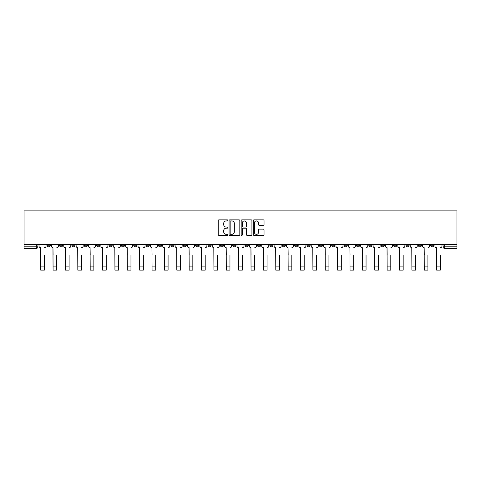 <?xml version="1.0" encoding="UTF-8"?>
<svg xmlns="http://www.w3.org/2000/svg" width="481" height="481" viewBox="0 0 481 481"><rect width="100%" height="100%" fill="white"/><g stroke="black" fill="none" stroke-linecap="round" stroke-linejoin="round"><path stroke-width="0.72" d="M227.808 220.388A0.547 0.547 0 0 0 227.266 219.847L218.993 219.847A0.776 0.776 0 0 0 218.212 220.623L218.212 234.638A0.776 0.776 0 0 0 218.993 235.419L227.266 235.419A0.547 0.547 0 0 0 227.808 234.872A0.547 0.547 0 0 0 227.266 234.325L226.196 234.325A2.489 2.489 0 0 1 223.701 231.836L223.701 230.67A2.489 2.489 0 0 1 226.196 228.174L227.266 228.174A0.547 0.547 0 0 0 227.808 227.633A0.547 0.547 0 0 0 227.266 227.086L226.196 227.086A2.489 2.489 0 0 1 223.701 224.597L223.701 223.424A2.489 2.489 0 0 1 226.196 220.935L227.266 220.935A0.547 0.547 0 0 0 227.808 220.388M381.205 244.366L381.205 245.238L384.379 245.238A1.587 1.587 0 0 1 382.792 246.825A1.587 1.587 0 0 1 381.205 245.238L381.205 244.366M368.831 244.366L368.831 245.238L372.005 245.238A1.587 1.587 0 0 1 370.418 246.825A1.587 1.587 0 0 1 368.831 245.238L368.831 244.366M294.594 244.366L294.594 245.238L297.763 245.238A1.587 1.587 0 0 1 296.182 246.825A1.587 1.587 0 0 1 294.594 245.238L294.594 244.366M282.221 244.366L282.221 245.238L285.389 245.238A1.587 1.587 0 0 1 283.808 246.825A1.587 1.587 0 0 1 282.221 245.238L282.221 244.366M269.847 244.366L269.847 245.238L273.022 245.238A1.587 1.587 0 0 1 271.434 246.825A1.587 1.587 0 0 1 269.847 245.238L269.847 244.366M245.1 244.366L245.1 245.238L248.274 245.238A1.587 1.587 0 0 1 246.687 246.825A1.587 1.587 0 0 1 245.1 245.238L245.1 244.366M220.352 245.238L220.352 244.366L220.352 245.238A1.587 1.587 0 0 0 221.939 246.825A1.587 1.587 0 0 1 220.352 245.238L223.527 245.238A1.587 1.587 0 0 1 221.939 246.825A1.587 1.587 0 0 0 223.527 245.238L223.527 244.366L223.527 245.238M207.978 245.238L207.978 244.366L207.978 245.238A1.587 1.587 0 0 0 209.566 246.825A1.587 1.587 0 0 1 207.978 245.238L211.153 245.238A1.587 1.587 0 0 1 209.566 246.825M195.611 245.238L195.611 244.366L195.611 245.238A1.587 1.587 0 0 0 197.192 246.825A1.587 1.587 0 0 1 195.611 245.238L198.779 245.238A1.587 1.587 0 0 1 197.192 246.825A1.587 1.587 0 0 0 198.779 245.238L198.779 244.366L198.779 245.238M183.237 244.366L183.237 245.238L186.406 245.238A1.587 1.587 0 0 1 184.818 246.825A1.587 1.587 0 0 1 183.237 245.238L183.237 244.366M170.863 244.366L170.863 245.238L174.032 245.238A1.587 1.587 0 0 1 172.451 246.825A1.587 1.587 0 0 1 170.863 245.238L170.863 244.366M158.489 244.366L158.489 245.238L161.664 245.238A1.587 1.587 0 0 1 160.077 246.825A1.587 1.587 0 0 1 158.489 245.238L158.489 244.366M146.116 245.238L146.116 244.366L146.116 245.238A1.587 1.587 0 0 0 147.703 246.825A1.587 1.587 0 0 1 146.116 245.238L149.29 245.238A1.587 1.587 0 0 1 147.703 246.825M121.368 245.238L121.368 244.366L121.368 245.238A1.587 1.587 0 0 0 122.956 246.825A1.587 1.587 0 0 1 121.368 245.238L124.543 245.238A1.587 1.587 0 0 1 122.956 246.825A1.587 1.587 0 0 0 124.543 245.238L124.543 244.366L124.543 245.238M108.995 245.238L108.995 244.366L108.995 245.238A1.587 1.587 0 0 0 110.582 246.825A1.587 1.587 0 0 1 108.995 245.238L112.169 245.238A1.587 1.587 0 0 1 110.582 246.825A1.587 1.587 0 0 0 112.169 245.238L112.169 244.366L112.169 245.238M96.621 245.238L96.621 244.366L96.621 245.238A1.587 1.587 0 0 0 98.208 246.825A1.587 1.587 0 0 1 96.621 245.238L99.795 245.238A1.587 1.587 0 0 1 98.208 246.825A1.587 1.587 0 0 0 99.795 245.238L99.795 244.366L99.795 245.238M84.247 245.238L84.247 244.366L84.247 245.238A1.587 1.587 0 0 0 85.834 246.825A1.587 1.587 0 0 1 84.247 245.238L87.422 245.238A1.587 1.587 0 0 1 85.834 246.825M71.879 245.238L71.879 244.366L71.879 245.238A1.587 1.587 0 0 0 73.461 246.825A1.587 1.587 0 0 1 71.879 245.238L75.048 245.238A1.587 1.587 0 0 1 73.461 246.825A1.587 1.587 0 0 0 75.048 245.238L75.048 244.366L75.048 245.238M59.506 245.238L59.506 244.366L59.506 245.238A1.587 1.587 0 0 0 61.087 246.825A1.587 1.587 0 0 1 59.506 245.238L62.674 245.238A1.587 1.587 0 0 1 61.087 246.825A1.587 1.587 0 0 0 62.674 245.238L62.674 244.366L62.674 245.238M263.251 225.336A0.776 0.776 0 0 0 264.033 224.555L264.033 220.623A0.776 0.776 0 0 0 263.251 219.847L254.064 219.847A0.776 0.776 0 0 0 253.289 220.623L253.289 234.638A0.776 0.776 0 0 0 254.064 235.419L263.251 235.419A0.776 0.776 0 0 0 264.033 234.638L264.033 229.888A0.776 0.776 0 0 0 263.251 229.112L259.319 229.112A0.776 0.776 0 0 0 258.544 229.888L258.544 232.245A2.08 2.08 0 0 1 256.457 234.325A2.08 2.08 0 0 1 254.377 232.245L254.377 223.016A2.08 2.08 0 0 1 256.457 220.935A2.08 2.08 0 0 1 258.544 223.016L258.544 224.555A0.776 0.776 0 0 0 259.319 225.336L263.251 225.336M456.95 244.366L24.05 244.366L24.05 210.894L456.95 210.894L456.95 248.412L444.654 248.412A1.587 1.587 0 0 1 443.067 246.825L456.95 246.825M239.821 220.623A0.776 0.776 0 0 0 239.039 219.847L229.852 219.847A0.776 0.776 0 0 0 229.076 220.623L229.076 234.638A0.776 0.776 0 0 0 229.852 235.419L239.039 235.419A0.776 0.776 0 0 0 239.821 234.638L239.821 220.623M241.961 219.847L251.148 219.847A0.776 0.776 0 0 1 251.924 220.623L251.924 234.638A0.776 0.776 0 0 1 251.148 235.419L247.216 235.419A0.776 0.776 0 0 1 246.434 234.638L246.434 228.956A0.776 0.776 0 0 0 245.659 228.174L243.049 228.174A0.776 0.776 0 0 0 242.274 228.956L242.274 234.872A0.547 0.547 0 0 1 241.727 235.419A0.547 0.547 0 0 1 241.179 234.872L241.179 220.623A0.776 0.776 0 0 1 241.961 219.847M443.067 244.366L443.067 246.825A1.587 1.587 0 0 0 444.654 248.412L444.654 244.366M37.933 244.366L37.933 246.825L37.933 244.366M36.346 244.366L36.346 248.412L24.05 248.412L24.05 246.825L37.933 246.825A1.587 1.587 0 0 1 36.346 248.412A1.587 1.587 0 0 0 37.933 246.825M24.05 244.366L24.05 246.825M433.868 244.366L433.868 245.238A1.587 1.587 0 0 1 432.281 246.825A1.587 1.587 0 0 1 430.699 245.238L433.868 245.238M430.699 244.366L430.699 245.238M421.494 244.366L421.494 245.238A1.587 1.587 0 0 1 419.913 246.825A1.587 1.587 0 0 1 418.326 245.238A1.587 1.587 0 0 0 419.913 246.825M418.326 244.366L418.326 245.238L421.494 245.238M409.121 244.366L409.121 245.238A1.587 1.587 0 0 1 407.539 246.825A1.587 1.587 0 0 1 405.952 245.238L409.121 245.238M405.952 244.366L405.952 245.238M396.753 244.366L396.753 245.238A1.587 1.587 0 0 1 395.166 246.825A1.587 1.587 0 0 1 393.578 245.238L396.753 245.238M393.578 244.366L393.578 245.238M384.379 244.366L384.379 245.238M372.005 244.366L372.005 245.238L372.005 244.366M359.632 244.366L359.632 245.238A1.587 1.587 0 0 1 358.044 246.825A1.587 1.587 0 0 1 356.457 245.238L359.632 245.238M356.457 244.366L356.457 245.238M347.258 244.366L347.258 245.238A1.587 1.587 0 0 1 345.671 246.825A1.587 1.587 0 0 1 344.083 245.238L347.258 245.238M344.083 244.366L344.083 245.238M334.884 244.366L334.884 245.238A1.587 1.587 0 0 1 333.297 246.825A1.587 1.587 0 0 1 331.71 245.238L334.884 245.238M331.71 244.366L331.71 245.238M322.51 244.366L322.51 245.238A1.587 1.587 0 0 1 320.923 246.825A1.587 1.587 0 0 1 319.336 245.238L322.51 245.238M319.336 244.366L319.336 245.238M310.137 244.366L310.137 245.238A1.587 1.587 0 0 1 308.549 246.825A1.587 1.587 0 0 1 306.968 245.238L310.137 245.238M306.968 244.366L306.968 245.238M297.763 244.366L297.763 245.238A1.587 1.587 0 0 1 296.182 246.825M285.389 244.366L285.389 245.238M273.022 245.238L273.022 244.366L273.022 245.238A1.587 1.587 0 0 1 271.434 246.825M260.648 244.366L260.648 245.238A1.587 1.587 0 0 1 259.061 246.825A1.587 1.587 0 0 1 257.473 245.238A1.587 1.587 0 0 0 259.061 246.825A1.587 1.587 0 0 0 260.648 245.238L257.473 245.238L257.473 244.366M248.274 245.238L248.274 244.366L248.274 245.238A1.587 1.587 0 0 1 246.687 246.825M235.9 244.366L235.9 245.238A1.587 1.587 0 0 1 234.313 246.825A1.587 1.587 0 0 1 232.726 245.238A1.587 1.587 0 0 0 234.313 246.825M232.726 244.366L232.726 245.238L235.9 245.238M211.153 244.366L211.153 245.238L211.153 244.366M186.406 245.238L186.406 244.366L186.406 245.238A1.587 1.587 0 0 1 184.818 246.825M174.032 245.238L174.032 244.366L174.032 245.238A1.587 1.587 0 0 1 172.451 246.825M161.664 245.238L161.664 244.366L161.664 245.238A1.587 1.587 0 0 1 160.077 246.825M149.29 244.366L149.29 245.238L149.29 244.366M136.917 245.238L136.917 244.366L136.917 245.238A1.587 1.587 0 0 1 135.329 246.825A1.587 1.587 0 0 1 133.742 245.238L136.917 245.238A1.587 1.587 0 0 1 135.329 246.825M133.742 244.366L133.742 245.238M87.422 244.366L87.422 245.238L87.422 244.366M50.301 244.366L50.301 245.238A1.587 1.587 0 0 1 48.719 246.825A1.587 1.587 0 0 1 47.132 245.238A1.587 1.587 0 0 0 48.719 246.825A1.587 1.587 0 0 0 50.301 245.238L50.301 244.366M47.132 244.366L47.132 245.238L50.301 245.238M230.712 220.935A0.547 0.547 0 0 0 230.165 221.482L230.165 233.784A0.547 0.547 0 0 0 230.712 234.325L231.836 234.325A2.489 2.489 0 0 0 234.331 231.836L234.331 223.424A2.489 2.489 0 0 0 231.836 220.935L230.712 220.935M246.434 223.058A2.08 2.08 0 0 0 244.354 220.977A2.08 2.08 0 0 0 242.274 223.058L242.274 226.31A0.776 0.776 0 0 0 243.049 227.086L245.659 227.086A0.776 0.776 0 0 0 246.434 226.31L246.434 223.058M39.003 246.031L39.003 244.366L39.003 246.031A1.587 1.587 0 0 0 40.584 247.619L40.705 255.152M40.584 247.619L40.705 270.106L44.354 270.106L44.354 255.152M46.062 246.031L46.062 244.366L46.062 246.031A1.587 1.587 0 0 1 44.474 247.619M44.354 270.106L40.705 270.106M51.377 246.031L51.377 244.366L51.377 246.031A1.587 1.587 0 0 0 52.958 247.619L53.078 255.152M52.958 247.619L53.078 270.106L56.728 270.106L56.728 255.152M58.435 246.031L58.435 244.366L58.435 246.031A1.587 1.587 0 0 1 56.848 247.619M63.745 246.031L63.745 244.366L63.745 246.031A1.587 1.587 0 0 0 65.332 247.619L65.452 255.152M65.332 247.619L65.452 270.106L69.102 270.106L69.102 255.152M70.803 246.031L70.803 244.366L70.803 246.031A1.587 1.587 0 0 1 69.222 247.619M76.118 246.031L76.118 244.366L76.118 246.031A1.587 1.587 0 0 0 77.706 247.619L77.826 255.152M77.706 247.619L77.826 270.106L81.475 270.106L81.475 255.152M83.177 246.031L83.177 244.366L83.177 246.031A1.587 1.587 0 0 1 81.596 247.619M56.728 270.106L53.078 270.106M69.102 270.106L65.452 270.106M81.475 270.106L77.826 270.106M88.492 246.031L88.492 244.366L88.492 246.031A1.587 1.587 0 0 0 90.079 247.619L90.2 255.152M90.079 247.619L90.2 270.106L93.849 270.106L93.849 255.152M95.551 246.031L95.551 244.366L95.551 246.031A1.587 1.587 0 0 1 93.963 247.619M100.866 246.031L100.866 244.366L100.866 246.031A1.587 1.587 0 0 0 102.453 247.619L102.573 255.152M102.453 247.619L102.573 270.106L106.223 270.106L106.223 255.152M107.924 246.031L107.924 244.366L107.924 246.031A1.587 1.587 0 0 1 106.337 247.619M93.849 270.106L90.2 270.106M113.239 246.031L113.239 244.366L113.239 246.031A1.587 1.587 0 0 0 114.827 247.619L114.947 255.152M114.827 247.619L114.947 270.106L118.591 270.106L118.591 255.152M120.298 246.031L120.298 244.366L120.298 246.031A1.587 1.587 0 0 1 118.711 247.619M125.613 246.031L125.613 244.366L125.613 246.031A1.587 1.587 0 0 0 127.2 247.619L127.321 255.152M127.2 247.619L127.321 270.106L130.964 270.106L130.964 255.152M132.672 246.031L132.672 244.366L132.672 246.031A1.587 1.587 0 0 1 131.085 247.619M137.987 246.031L137.987 244.366L137.987 246.031A1.587 1.587 0 0 0 139.574 247.619L139.688 255.152M139.574 247.619L139.688 270.106L143.338 270.106L143.338 255.152M145.046 246.031L145.046 244.366L145.046 246.031A1.587 1.587 0 0 1 143.458 247.619M150.361 246.031L150.361 244.366L150.361 246.031A1.587 1.587 0 0 0 151.948 247.619L152.062 255.152M151.948 247.619L152.062 270.106L155.712 270.106L155.712 255.152M157.419 246.031L157.419 244.366L157.419 246.031A1.587 1.587 0 0 1 155.832 247.619M162.734 246.031L162.734 244.366L162.734 246.031A1.587 1.587 0 0 0 164.316 247.619L164.436 255.152M164.316 247.619L164.436 270.106L168.085 270.106L168.085 255.152M169.793 246.031L169.793 244.366L169.793 246.031A1.587 1.587 0 0 1 168.206 247.619M175.102 246.031L175.102 244.366L175.102 246.031A1.587 1.587 0 0 0 176.689 247.619L176.81 255.152M176.689 247.619L176.81 270.106L180.459 270.106L180.459 255.152M182.167 246.031L182.167 244.366L182.167 246.031A1.587 1.587 0 0 1 180.579 247.619M187.476 246.031L187.476 244.366L187.476 246.031A1.587 1.587 0 0 0 189.063 247.619L189.183 255.152M189.063 247.619L189.183 270.106L192.833 270.106L192.833 255.152M194.534 246.031L194.534 244.366L194.534 246.031A1.587 1.587 0 0 1 192.953 247.619M199.849 246.031L199.849 244.366L199.849 246.031A1.587 1.587 0 0 0 201.437 247.619L201.557 255.152M201.437 247.619L201.557 270.106L205.207 270.106L205.207 255.152M206.908 246.031L206.908 244.366L206.908 246.031A1.587 1.587 0 0 1 205.327 247.619M118.591 270.106L114.947 270.106M130.964 270.106L127.321 270.106M155.712 270.106L152.062 270.106M168.085 270.106L164.436 270.106M180.459 270.106L176.81 270.106M192.833 270.106L189.183 270.106M205.207 270.106L201.557 270.106M212.223 246.031L212.223 244.366L212.223 246.031A1.587 1.587 0 0 0 213.811 247.619L213.931 255.152M213.811 247.619L213.931 270.106L217.58 270.106L217.58 255.152M219.282 246.031L219.282 244.366L219.282 246.031A1.587 1.587 0 0 1 217.695 247.619M224.597 246.031L224.597 244.366L224.597 246.031A1.587 1.587 0 0 0 226.184 247.619L226.304 255.152M226.184 247.619L226.304 270.106L229.954 270.106L229.954 255.152M231.656 246.031L231.656 244.366L231.656 246.031A1.587 1.587 0 0 1 230.068 247.619M236.971 246.031L236.971 244.366L236.971 246.031A1.587 1.587 0 0 0 238.558 247.619L238.678 255.152M238.558 247.619L238.678 270.106L242.322 270.106L242.322 255.152M244.029 246.031L244.029 244.366L244.029 246.031A1.587 1.587 0 0 1 242.442 247.619M249.344 246.031L249.344 244.366L249.344 246.031A1.587 1.587 0 0 0 250.932 247.619L251.046 255.152M250.932 247.619L251.046 270.106L254.696 270.106L254.696 255.152M256.403 246.031L256.403 244.366L256.403 246.031A1.587 1.587 0 0 1 254.816 247.619M261.718 246.031L261.718 244.366L261.718 246.031A1.587 1.587 0 0 0 263.305 247.619L263.42 255.152M263.305 247.619L263.42 270.106L267.069 270.106L267.069 255.152M268.777 246.031L268.777 244.366L268.777 246.031A1.587 1.587 0 0 1 267.189 247.619M274.092 246.031L274.092 244.366L274.092 246.031A1.587 1.587 0 0 0 275.673 247.619L275.793 255.152M275.673 247.619L275.793 270.106L279.443 270.106L279.443 255.152M281.151 246.031L281.151 244.366L281.151 246.031A1.587 1.587 0 0 1 279.563 247.619M286.466 246.031L286.466 244.366L286.466 246.031A1.587 1.587 0 0 0 288.047 247.619L288.167 255.152M288.047 247.619L288.167 270.106L291.817 270.106L291.817 255.152M293.524 246.031L293.524 244.366L293.524 246.031A1.587 1.587 0 0 1 291.937 247.619M298.833 246.031L298.833 244.366L298.833 246.031A1.587 1.587 0 0 0 300.421 247.619L300.541 255.152M300.421 247.619L300.541 270.106L304.19 270.106L304.19 255.152M305.898 246.031L305.898 244.366L305.898 246.031A1.587 1.587 0 0 1 304.311 247.619M311.207 246.031L311.207 244.366L311.207 246.031A1.587 1.587 0 0 0 312.794 247.619L312.915 255.152M312.794 247.619L312.915 270.106L316.564 270.106L316.564 255.152M318.266 246.031L318.266 244.366L318.266 246.031A1.587 1.587 0 0 1 316.684 247.619M323.581 246.031L323.581 244.366L323.581 246.031A1.587 1.587 0 0 0 325.168 247.619L325.288 255.152M325.168 247.619L325.288 270.106L328.938 270.106L328.938 255.152M330.639 246.031L330.639 244.366L330.639 246.031A1.587 1.587 0 0 1 329.052 247.619M335.954 246.031L335.954 244.366L335.954 246.031A1.587 1.587 0 0 0 337.542 247.619L337.662 255.152M337.542 247.619L337.662 270.106L341.312 270.106L341.312 255.152M343.013 246.031L343.013 244.366L343.013 246.031A1.587 1.587 0 0 1 341.426 247.619M348.328 246.031L348.328 244.366L348.328 246.031A1.587 1.587 0 0 0 349.915 247.619L350.036 255.152M349.915 247.619L350.036 270.106L353.679 270.106L353.679 255.152M355.387 246.031L355.387 244.366L355.387 246.031A1.587 1.587 0 0 1 353.8 247.619M360.702 246.031L360.702 244.366L360.702 246.031A1.587 1.587 0 0 0 362.289 247.619L362.409 255.152M362.289 247.619L362.409 270.106L366.053 270.106L366.053 255.152M367.761 246.031L367.761 244.366L367.761 246.031A1.587 1.587 0 0 1 366.173 247.619M373.076 246.031L373.076 244.366L373.076 246.031A1.587 1.587 0 0 0 374.663 247.619L374.777 255.152M374.663 247.619L374.777 270.106L378.427 270.106L378.427 255.152M380.134 246.031L380.134 244.366L380.134 246.031A1.587 1.587 0 0 1 378.547 247.619M385.449 246.031L385.449 244.366L385.449 246.031A1.587 1.587 0 0 0 387.037 247.619L387.151 255.152M387.037 247.619L387.151 270.106L390.8 270.106L390.8 255.152M392.508 246.031L392.508 244.366L392.508 246.031A1.587 1.587 0 0 1 390.921 247.619M217.58 270.106L213.931 270.106M229.954 270.106L226.304 270.106M242.322 270.106L238.678 270.106M254.696 270.106L251.046 270.106M267.069 270.106L263.42 270.106M279.443 270.106L275.793 270.106M304.19 270.106L300.541 270.106M316.564 270.106L312.915 270.106M328.938 270.106L325.288 270.106M353.679 270.106L350.036 270.106M366.053 270.106L362.409 270.106M390.8 270.106L387.151 270.106M397.823 246.031L397.823 244.366L397.823 246.031A1.587 1.587 0 0 0 399.404 247.619L399.525 255.152M399.404 247.619L399.525 270.106L403.174 270.106L403.174 255.152M404.882 246.031L404.882 244.366L404.882 246.031A1.587 1.587 0 0 1 403.294 247.619M403.174 270.106L399.525 270.106M410.197 246.031L410.197 244.366L410.197 246.031A1.587 1.587 0 0 0 411.778 247.619L411.898 255.152M411.778 247.619L411.898 270.106L415.548 270.106L415.548 255.152M417.255 246.031L417.255 244.366L417.255 246.031A1.587 1.587 0 0 1 415.668 247.619M415.548 270.106L411.898 270.106M422.565 246.031L422.565 244.366L422.565 246.031A1.587 1.587 0 0 0 424.152 247.619L424.272 255.152M424.152 247.619L424.272 270.106L427.922 270.106L427.922 255.152M429.623 246.031L429.623 244.366L429.623 246.031A1.587 1.587 0 0 1 428.042 247.619M427.922 270.106L424.272 270.106M434.938 246.031L434.938 244.366L434.938 246.031A1.587 1.587 0 0 0 436.526 247.619L436.646 255.152M436.526 247.619L436.646 270.106L440.295 270.106L440.295 255.152M441.997 246.031L441.997 244.366L441.997 246.031A1.587 1.587 0 0 1 440.416 247.619M440.295 270.106L436.646 270.106M44.354 266.101L40.705 266.101M56.728 266.101L53.078 266.101M69.102 266.101L65.452 266.101M81.475 266.101L77.826 266.101M93.849 266.101L90.2 266.101M106.223 266.101L102.573 266.101M118.591 266.101L114.947 266.101M130.964 266.101L127.321 266.101M143.338 266.101L139.688 266.101M155.712 266.101L152.062 266.101M168.085 266.101L164.436 266.101M180.459 266.101L176.81 266.101M192.833 266.101L189.183 266.101M205.207 266.101L201.557 266.101M217.58 266.101L213.931 266.101M229.954 266.101L226.304 266.101M242.322 266.101L238.678 266.101M254.696 266.101L251.046 266.101M267.069 266.101L263.42 266.101M279.443 266.101L275.793 266.101M291.817 266.101L288.167 266.101M304.19 266.101L300.541 266.101M316.564 266.101L312.915 266.101M328.938 266.101L325.288 266.101M341.312 266.101L337.662 266.101M353.679 266.101L350.036 266.101M366.053 266.101L362.409 266.101M378.427 266.101L374.777 266.101M390.8 266.101L387.151 266.101M403.174 266.101L399.525 266.101M415.548 266.101L411.898 266.101M427.922 266.101L424.272 266.101M440.295 266.101L436.646 266.101"/></g></svg>

